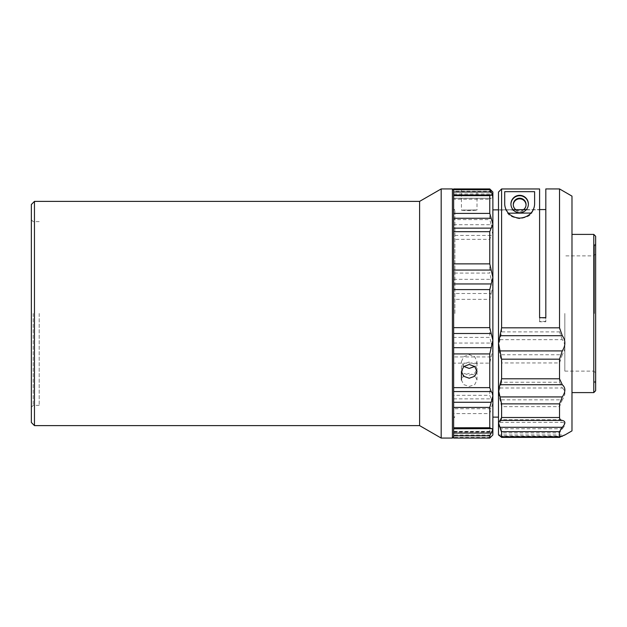 <?xml version="1.0" encoding="UTF-8"?>
<svg xmlns="http://www.w3.org/2000/svg" width="627" height="627" viewBox="0 0 627 627"><rect width="100%" height="100%" fill="white"/><g stroke="black" fill="none" stroke-linecap="round" stroke-linejoin="round"><path stroke-width="0.47" stroke-dasharray="3.13 2.35" d="M469.215 375.181L474.717 373.347L476.998 368.778L474.717 364.036L469.215 362.014L463.706 363.997L461.425 368.723L463.706 373.308L469.215 375.181M469.215 386.459L474.717 384.602L476.998 380.009L474.717 375.291L469.215 373.3L463.706 375.291L461.425 380.009L463.706 384.602L469.215 386.459M463.761 366.481L461.425 361.63L463.706 356.692L469.215 354.623L474.717 356.724L476.998 361.669L474.686 366.497M475.235 188.931L476.998 189.025L476.998 210.053L469.215 210.084C459.168 210.029 459.168 210.233 469.215 210.696C479.255 210.116 479.255 209.912 469.215 210.084L461.425 210.147L461.425 189.025L463.188 188.931M469.215 189.581C479.255 189.111 479.255 188.907 469.215 188.962C459.168 188.907 459.168 189.111 469.215 189.581M453.642 193.955L491.192 193.955L489.765 191.243L453.642 191.243L453.642 198.359L453.642 190.177L453.642 195.491L492.352 195.491M491.192 428.727L453.642 428.641L453.642 436.823L453.642 195.491M453.642 428.727L453.642 198.21L453.642 199.245L489.765 199.245L491.192 198.273L453.642 198.273M489.765 199.245L489.765 219.575L453.642 219.575L453.642 199.245M452.396 188.931L452.396 438.069M441.181 188.931L441.181 438.069M419.604 201.385L419.604 425.615M33.215 313.5L33.215 405.371L33.215 313.5M39.203 313.5L39.203 405.371L39.203 313.5M31.35 204.504L31.35 422.496M34.461 425.615L34.461 201.385M492.877 277.44L492.877 224.286M492.877 209.873L492.877 416.195M498.489 209.888L498.489 313.5L498.489 210.053L516.178 209.951L519.665 211.158L523.208 209.904L539.596 209.81L539.596 313.5L539.596 209.645L526.594 209.724C527.464 210.202 525.152 211.228 519.665 212.796C514.242 211.275 511.953 210.28 512.792 209.802L498.489 209.888L498.489 192.081M545.819 318.022L539.596 318.022L539.596 313.5L539.596 321.432L545.819 321.432L545.819 209.551L545.819 317.685M492.877 395.911L492.877 340.265M498.489 343.008L498.489 390.033M498.489 417.159L498.489 313.5M571.981 246.615L571.981 392.604L571.981 246.615M593.785 234.396L593.785 392.604M595.65 390.731L595.65 236.269M594.404 313.5L594.404 244.985L594.404 313.5M595.65 254.515L595.65 383.262L595.65 254.515M595.65 313.5L595.65 246.231L595.65 313.5M593.785 313.5L593.785 371.113L593.785 313.5M564.841 313.5L564.841 371.113L564.841 313.5M513.286 204.904A6.388 6.38 -0 0 0 519.665 211.597A6.388 6.38 -0 0 0 526.037 204.904M512.792 209.802A8.723 8.715 180 0 1 510.942 204.245M571.981 196.126L571.981 430.874M559.527 188.931L559.527 331.887L501.6 331.887L498.489 346.856L501.6 362.962L559.527 362.962L562.286 354.749L500.001 354.749M508.473 213.188L507.831 213.196C508.591 215.602 512.565 217.444 519.752 218.745C526.946 217.35 530.897 215.453 531.602 213.047L530.975 213.055M559.699 437.387L501.498 437.387M559.527 362.962L559.527 382.235L501.6 382.235L501.6 362.962M501.6 382.235L498.489 393.09L501.6 406.641L559.527 406.641L562.286 399.846L500.001 399.846M500.001 387.988L562.286 387.988L559.527 382.235M562.286 387.988C565.726 390.848 565.726 394.798 562.286 399.846M559.527 406.641L559.527 419.698L501.6 419.698L501.6 406.641M501.6 419.698L498.489 424.401L501.6 432.873L559.527 432.873L562.286 428.758L500.001 428.758M500.001 422.363L562.286 422.363C560.546 422.151 559.621 421.266 559.527 419.698M562.286 422.363C565.726 422.974 565.726 425.114 562.286 428.758M501.6 437.262L501.6 432.873M559.527 432.873L559.527 437.262M500.001 339.662L562.286 339.662C565.726 344.223 565.726 349.255 562.286 354.749M562.286 339.662L559.527 331.887M531.602 213.047A14.946 14.946 -0 0 0 534.612 204.057L534.612 191.682M504.711 191.682L504.711 204.057A14.946 14.946 -0 0 0 507.831 213.196M504.711 203.524L504.711 204.057M534.612 203.524L534.612 204.057M501.6 331.887L501.6 189.127L498.489 192.246L498.489 434.958L564.911 434.934M528.381 204.245A8.723 8.715 180 0 1 526.594 209.724M539.596 209.645L539.596 188.962M501.6 189.127L539.596 189.127L539.596 321.769L545.819 321.769L545.819 188.931M539.596 189.127L539.596 209.81M498.489 192.246L498.489 210.053M31.35 313.5L31.35 219.763L31.35 313.5M453.642 219.575L453.642 239.365L489.765 239.365L491.192 235.431L453.642 235.431M489.765 239.365L489.765 273.074L453.642 273.074L453.642 299.353L489.765 299.353L491.192 293.507L453.642 293.507M453.642 273.074L453.642 239.365M453.642 343.047L491.192 343.047L489.765 337.404L453.642 337.404L453.642 363.127L489.765 363.127L491.192 356.943L453.642 356.943M453.642 337.404L453.642 299.353M453.642 398.866L491.192 398.866L489.765 395.323L453.642 395.323L453.642 413.608L489.765 413.608L491.192 408.733L453.642 408.733M453.642 431.807L491.192 431.807L490.377 432.003L489.765 431.329L453.642 431.329L453.642 437.262L489.765 437.262L491.192 435.013L453.642 435.013M453.642 431.329L453.642 413.608M453.642 438.069L453.642 437.262M453.642 395.323L453.642 363.127M453.642 191.243L453.642 188.931M453.642 224.74L491.192 224.74L489.765 219.575M453.642 198.21L491.192 198.273L492.877 197.521L492.877 192.042M491.192 224.74L492.877 231.089L491.192 235.431M453.642 279.321L491.192 279.321L489.765 273.074M491.192 279.321L492.877 286.735L491.192 293.507M489.765 299.353L489.765 337.404M491.192 343.047L492.877 349.56L491.192 356.943M491.192 398.866L492.877 402.714L491.192 408.733M489.765 413.608L489.765 431.329M491.192 431.807L492.877 431.972L491.192 435.013M453.642 431.509L492.352 431.509L492.877 431.972L492.877 197.521L491.192 193.955M489.765 437.262L489.765 438.069M453.642 198.359L491.192 198.273M489.765 363.127L489.765 395.323M492.877 434.958L492.877 431.972M489.765 188.931L489.765 191.243M454.881 313.5L454.881 210.1L454.881 313.5M453.642 401.978L453.642 208.862L453.642 401.978M453.642 313.5L453.642 210.108L453.642 313.5M562.286 436.078L500.001 436.078M500.338 436.337L561.714 436.337M453.642 195.193L491.192 195.193M476.998 380.009L476.998 368.778M476.998 371.458L476.998 361.669M453.642 428.641L491.913 428.641M39.203 405.371L33.215 405.371L31.35 407.236M498.489 209.841L513.058 209.755M526.335 209.669L539.596 209.59M595.65 380.769L594.404 382.015L595.65 383.262M595.65 246.231L594.404 244.985L595.65 243.738M564.841 371.113L593.785 371.113L595.65 372.979M513.278 205.209L513.278 204.598M526.045 205.209L526.045 204.598M595.65 254.021L593.785 255.887L564.841 255.887M39.203 221.629L33.215 221.629L31.35 219.763M453.642 432.003L490.377 432.003M461.425 368.723L461.425 361.63M462.593 210.053L475.83 209.974M453.642 416.892L454.881 416.9L453.642 418.138M453.642 210.108L454.881 210.1L453.642 208.862"/><path stroke-width="0.94" d="M474.686 366.497L469.215 368.41L463.761 366.481M469.215 364.459L474.717 366.529L476.998 371.458L474.717 376.278L469.215 378.238L463.706 376.278L461.425 371.458L463.706 366.536L469.215 364.459M489.765 189.738L489.765 188.931L453.642 188.931L453.642 189.738L489.765 189.738L491.192 191.987L453.642 191.987M492.877 416.195L492.877 395.911L492.877 429.479L489.765 427.755L489.765 407.425L453.642 407.425L453.642 387.635L489.765 387.635L491.192 391.569L453.642 391.569M453.642 433.045L491.192 433.045L489.765 435.757L453.642 435.757L453.642 428.79L491.913 428.633M453.642 228.134L491.192 228.134L492.877 224.286L491.192 218.267L453.642 218.267M453.642 402.26L491.192 402.26L492.877 395.911L492.148 392.792L491.192 391.569M491.192 433.045L492.877 429.479L492.877 434.958L489.765 438.069L489.765 435.757M453.642 436.823L452.396 438.069L452.396 188.931L441.181 188.931L441.181 438.069L419.604 425.615L419.604 201.385L441.181 188.931M491.192 228.134L489.765 231.677L453.642 231.677L453.642 327.647L489.765 327.647L491.192 333.493L453.642 333.493M492.352 195.491L492.877 195.028L490.377 194.997L489.765 195.671L453.642 195.671L453.642 231.677M453.642 189.738L453.642 194.997L490.377 194.997M34.461 425.615L31.35 422.496L31.35 204.504L34.461 201.385L34.461 425.615L419.604 425.615M453.642 347.679L491.192 347.679L492.877 340.265L492.877 277.44L491.192 270.057L453.642 270.057M489.765 188.931L492.877 192.042L492.877 224.286L492.877 209.873L498.489 209.841M498.489 313.5L498.489 343.008L500.001 350.924L562.286 350.924L559.527 359.177L501.6 359.177L501.6 378.786L559.527 378.786L559.527 359.177M559.527 378.786L562.286 384.735L500.001 384.735L498.489 390.033L498.489 417.159L492.877 417.127M593.785 234.396L595.65 236.269L595.65 390.731L593.785 392.604L593.785 234.396L571.981 234.396M523.514 209.692A6.388 6.38 -0 0 0 519.665 198.218A6.388 6.38 -0 0 0 515.872 209.732M526.037 204.904A6.388 6.38 -0 0 0 519.665 198.83A6.388 6.38 -0 0 0 513.286 204.904M510.942 204.245A8.723 8.715 180 0 1 519.665 195.718A8.723 8.715 180 0 1 528.381 204.245M519.665 195.334A8.723 8.715 -0 0 0 510.942 204.057A8.723 8.715 -0 0 0 519.665 212.772A8.723 8.715 -0 0 0 528.381 204.057A8.723 8.715 -0 0 0 519.665 195.334M501.6 437.262L498.489 434.942L501.467 436.933L559.754 436.933L564.755 435.052L571.981 430.874L571.981 196.126L559.527 188.931L545.819 188.931L545.819 317.685L539.596 317.685L539.596 188.962L501.6 188.962L501.6 327.835L559.527 327.835L559.527 188.931M559.527 327.835L562.286 335.696C565.726 340.367 565.726 345.438 562.286 350.924M562.286 384.735C565.726 387.745 565.726 391.812 562.286 396.922L559.527 403.874L501.6 403.874L501.6 417.504L559.527 417.504L559.527 403.874M559.527 417.504C559.621 419.157 560.538 420.129 562.286 420.427C565.726 421.219 565.726 423.507 562.286 427.293L559.527 431.642L501.6 431.642L501.6 436.737M559.527 436.737L559.527 431.642M559.754 436.933L501.467 436.933M564.911 434.934L559.527 437.262M531.602 213.047L507.831 213.196M501.6 431.642L500.001 427.293L562.286 427.293M562.286 420.427L500.001 420.427L498.489 422.716L500.001 427.293M500.001 420.427L501.6 417.504M501.6 403.874L500.001 396.922L562.286 396.922M498.489 434.942L498.489 390.033L500.001 396.922M500.001 384.735L501.6 378.786M501.6 359.177L500.001 350.924M562.286 335.696L500.001 335.696L498.489 343.008L498.489 192.081L501.6 188.962M500.001 335.696L501.6 327.835M534.612 191.682L504.711 191.682L504.711 203.524C504.602 207.96 507.447 217.216 519.673 218.118C531.9 217.177 534.713 207.976 534.612 203.524L534.612 191.682M498.489 390.033L498.489 343.008M453.642 327.647L453.642 387.635M453.642 435.757L453.642 438.069L489.765 438.069M453.642 428.79L453.642 427.755L489.765 427.755M453.642 407.425L453.642 427.755M453.642 195.671L453.642 194.997M491.192 402.26L489.765 407.425M491.192 347.679L489.765 353.926L453.642 353.926M453.642 283.953L491.192 283.953L489.765 289.596L453.642 289.596M491.192 283.953L492.877 277.44L492.877 340.265L491.192 333.493M489.765 327.647L489.765 289.596M453.642 263.873L489.765 263.873L491.192 270.057M489.765 263.873L489.765 231.677M453.642 213.392L489.765 213.392L491.192 218.267M489.765 213.392L489.765 195.671M492.877 195.028L491.192 191.987M489.765 387.635L489.765 353.926M492.877 340.265L492.877 395.911M492.877 224.286L492.877 277.44M561.714 436.337L562.286 436.337M453.642 190.177L452.396 188.931M419.604 201.385L34.461 201.385M513.058 209.755L526.335 209.669M539.596 209.59L545.819 209.551M501.498 437.387L559.699 437.387M571.981 392.604L593.785 392.604M452.396 438.069L441.181 438.069M461.425 380.009L461.425 371.458"/></g></svg>
